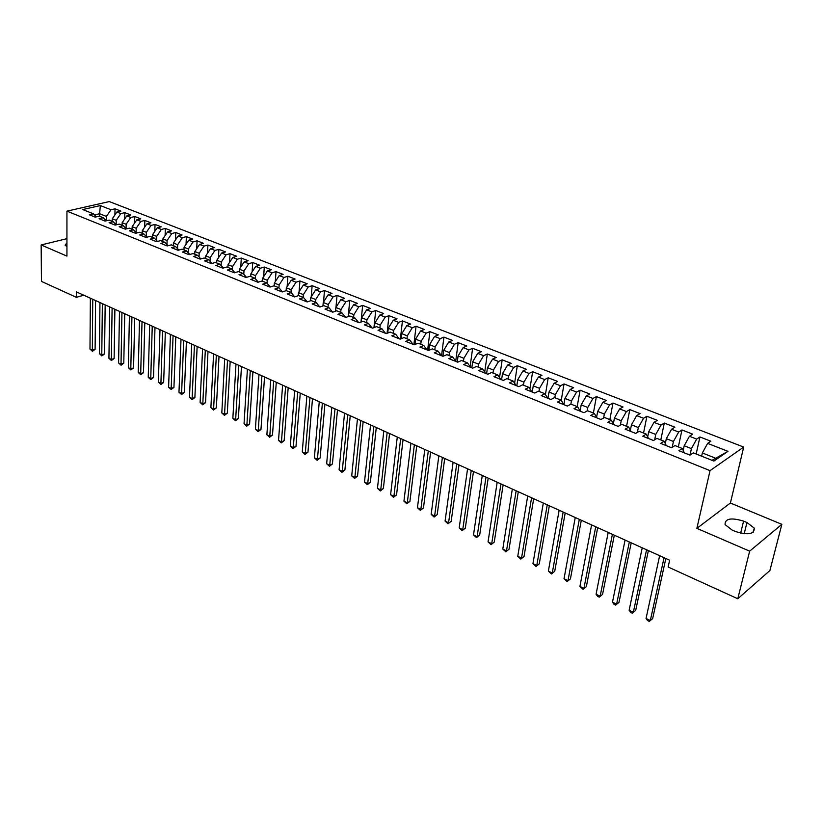 <?xml version="1.0" encoding="UTF-8"?>
<svg xmlns="http://www.w3.org/2000/svg" width="823" height="823" viewBox="0 0 823 823"><rect width="100%" height="100%" fill="white"/><g stroke="black" fill="none" stroke-linecap="round" stroke-linejoin="round"><path stroke-width="1.23" d="M743.704 447.074L109.294 201.584L66.93 211.141L710.033 470.643L743.704 447.074L730.392 503.018L696.875 528.356L749.65 551.163L781.85 524.344L730.392 503.018M781.85 524.344L769.906 570.534L737.789 598.763L749.65 551.163M712.008 460.324L727.974 451.343L707.626 443.371L710.856 441.221L699.931 436.962L696.68 439.091L689.448 436.252L692.719 434.153L681.979 429.956L678.687 432.034L671.568 429.256L674.87 427.188L664.305 423.063L660.982 425.1L653.976 422.364L657.32 420.347L646.919 416.284L643.555 418.279L636.663 415.584L640.047 413.609L629.821 409.617L626.416 411.572L619.637 408.918L623.052 406.974L612.981 403.044L609.545 404.967L602.868 402.344L606.314 400.451L596.408 396.583L592.941 398.455L586.367 395.884L589.854 394.022L580.092 390.215L576.594 392.057L570.123 389.526L573.641 387.705L564.033 383.95L560.504 385.761L554.136 383.261L557.675 381.471L548.211 377.788L544.651 379.547L538.386 377.099L541.956 375.339L532.635 371.708L529.055 373.436L522.872 371.019L526.473 369.301L517.297 365.721L513.686 367.428L507.606 365.042L511.227 363.355L502.184 359.826L498.543 361.492L492.555 359.147L496.197 357.501L487.298 354.024L483.636 355.659L477.731 353.345L481.404 351.719L472.628 348.304L468.945 349.909L463.133 347.625L466.826 346.041L458.174 342.666L454.471 344.24L448.741 341.998L452.455 340.434L443.936 337.111L440.212 338.654L434.565 336.442L438.299 334.91L429.894 331.638L426.16 333.15L420.594 330.969L424.339 329.467L416.057 326.237L412.302 327.719L406.819 325.569L410.584 324.097L402.426 320.919L398.641 322.369L393.24 320.26L397.025 318.81L388.981 315.672L385.185 317.102L379.856 315.014L383.652 313.594L375.72 310.497L371.914 311.907L366.657 309.849L370.473 308.45L362.645 305.405L358.818 306.784L353.643 304.747L357.47 303.378L349.754 300.374L345.917 301.722L340.804 299.726L344.652 298.379L337.039 295.416L333.192 296.743L328.151 294.768L332.008 293.451L324.499 290.519L320.631 291.826L315.662 289.881L319.53 288.585L312.133 285.694L308.255 286.98L303.348 285.056L307.226 283.791L299.932 280.941L296.033 282.196L291.198 280.293L295.087 279.048L287.885 276.24L283.986 277.474L279.213 275.602L283.112 274.378L276.003 271.611L272.094 272.814L267.382 270.973L271.302 269.769L264.286 267.033L260.356 268.226L255.706 266.405L259.636 265.222L252.712 262.516L248.783 263.689L244.194 261.889L248.124 260.737L241.293 258.062L237.353 259.214L232.827 257.434L236.767 256.303L230.018 253.669L226.078 254.791L221.603 253.042L225.553 251.931L218.897 249.328L214.937 250.439L210.523 248.711L214.484 247.61L207.91 245.048L203.95 246.128L199.588 244.421L203.548 243.351L197.067 240.81L193.096 241.88L188.796 240.193L192.767 239.133L186.358 236.633L182.377 237.682L178.138 236.026L182.109 234.977L175.783 232.518L171.801 233.547L167.604 231.901L171.585 230.882L165.341 228.444L161.359 229.452L157.214 227.827L161.195 226.829L155.022 224.422L151.041 225.409L146.947 223.805L150.938 222.817L144.838 220.441L140.846 221.418L136.803 219.834L140.795 218.867L134.777 216.521L130.785 217.478L126.793 215.914L130.785 214.968L124.839 212.643L120.837 213.589L116.897 212.036L120.899 211.11L115.014 208.816L114.922 214.916M727.974 451.343L713.901 461.075L693.347 452.887L689.983 455.119L678.903 450.695L682.288 448.484L674.983 445.572L671.589 447.763L660.694 443.402L664.12 441.241L656.929 438.371L653.493 440.521L642.773 436.231L646.24 434.112L639.173 431.303L635.695 433.402L625.151 429.184L628.659 427.106L621.704 424.339L618.186 426.396L607.827 422.25L611.366 420.214L604.524 417.487L600.965 419.504L590.77 415.43L594.34 413.434L587.612 410.749L584.021 412.724L573.991 408.712L577.592 406.757L570.977 404.124L567.356 406.058L557.48 402.108L561.111 400.194L554.599 397.591L550.947 399.494L541.225 395.606L544.898 393.733L538.479 391.172L534.796 393.034L525.228 389.207L528.922 387.366L522.605 384.845L518.902 386.666L509.478 382.901L513.202 381.1L506.989 378.621L503.254 380.411L493.975 376.697L497.73 374.938L491.598 372.49L487.844 374.239L478.708 370.587L482.484 368.858L476.455 366.451L472.669 368.169L463.678 364.568L467.474 362.881L461.528 360.505L457.722 362.192L448.864 358.643L452.681 356.987L446.827 354.651L443 356.297L434.277 352.81L438.114 351.184L432.353 348.88L428.505 350.495L419.905 347.059L423.763 345.465L418.084 343.201L414.216 344.786L405.749 341.391L409.628 339.827L404.031 337.595L400.143 339.148L391.799 335.815L395.698 334.272L390.174 332.081L386.275 333.603L378.045 330.311L381.965 328.799L376.523 326.638L372.603 328.13L364.496 324.89L368.426 323.408L363.066 321.279L359.137 322.739L351.143 319.55L355.083 318.089L349.806 315.991L345.855 317.431L337.975 314.283L341.936 312.853L336.73 310.775L332.759 312.195L324.992 309.088L328.974 307.689L323.83 305.642L319.859 307.03L312.195 303.965L316.186 302.597L311.125 300.57L307.133 301.938L299.582 298.914L303.574 297.566L298.584 295.58L294.583 296.918L287.134 293.934L291.147 292.618L286.219 290.653L282.207 291.959L274.861 289.027L278.884 287.721L274.018 285.787L269.995 287.073L262.753 284.182L266.786 282.906L261.992 280.993L257.949 282.258L250.809 279.398L254.852 278.153L250.12 276.261L246.077 277.505L239.02 274.687L243.073 273.462L238.413 271.6L234.36 272.814L227.395 270.037L231.458 268.833L226.85 266.991L222.796 268.195L215.924 265.448L219.998 264.265L215.451 262.455L211.388 263.627L204.608 260.912L208.682 259.749L204.197 257.969L200.123 259.122L193.436 256.447L197.52 255.305L193.096 253.546L189.012 254.677L182.408 252.033L186.502 250.912L182.13 249.174L178.046 250.285L171.534 247.682L175.618 246.581L171.307 244.863L167.213 245.954L160.783 243.382L164.878 242.301L160.629 240.604L156.524 241.674L150.177 239.133L154.282 238.073L150.074 236.396L145.98 237.456L139.704 234.946L143.809 233.907L139.663 232.251L135.558 233.29L129.365 230.81L133.48 229.782L129.376 228.156L125.271 229.164L119.16 226.726L123.275 225.718L119.222 224.103L115.107 225.101L109.078 222.694L113.193 221.706L109.192 220.111L105.077 221.089L99.12 218.702L103.235 217.735L99.285 216.161L95.17 217.128L89.285 214.772L93.4 213.815L82.722 209.556L100.344 205.565L111.012 209.742L115.014 208.816M737.789 598.763L668.132 567.016L669.634 560.206L76.385 291.877L76.364 297.319L83.751 295.21M112.247 221.325L112.278 218.764L116.218 220.327L116.146 224.73M116.897 212.036L112.278 218.764M120.837 213.589L116.218 220.327M93.4 213.815L96.394 216.84M122.113 225.255L122.164 222.683L126.145 224.268L126.063 228.599M126.793 215.914L122.164 222.683M130.785 217.478L126.145 224.268M103.235 217.735L106.26 220.811M132.102 229.236L132.164 226.654L136.196 228.249L136.104 232.508M136.803 219.834L132.164 226.654M140.846 221.418L136.196 228.249M113.193 221.706L116.249 224.833M142.225 233.269L142.286 230.666L146.371 232.292L146.268 236.468M146.947 223.805L142.286 230.666M151.041 225.409L146.371 232.292M123.275 225.718L126.361 228.897M152.461 237.353L152.533 234.74L156.668 236.376L156.555 240.47M157.214 227.827L152.533 234.74M161.359 229.452L156.668 236.376M133.48 229.782L136.597 233.022M162.831 241.478L162.913 238.855L167.1 240.522L166.976 244.524M167.604 231.901L162.913 238.855M171.801 233.547L167.1 240.522M143.809 233.907L146.967 237.199M173.334 245.666L173.427 243.032L177.665 244.709L177.531 248.618M178.138 236.026L173.427 243.032M182.377 237.682L177.665 244.709M154.282 238.073L157.471 241.427M183.971 249.904L184.074 247.25L188.364 248.958L188.22 252.764M188.796 240.193L184.074 247.25M193.096 241.88L188.364 248.958M164.878 242.301L168.098 245.717M194.742 254.194L194.856 251.529L199.207 253.258L199.043 256.961M199.588 244.421L194.856 251.529M203.95 246.128L199.207 253.258M175.618 246.581L178.869 250.058M205.647 258.545L205.771 255.871L210.174 257.62L210.009 261.21M210.523 248.711L205.771 255.871M214.937 250.439L210.174 257.62M186.502 250.912L189.784 254.461M216.696 262.949L216.83 260.253L221.294 262.033L221.12 265.51M221.603 253.042L216.83 260.253M226.078 254.791L221.294 262.033M197.52 255.305L200.843 258.916M227.899 267.413L228.033 264.708L232.559 266.498L232.374 269.862M232.827 257.434L228.033 264.708M237.353 259.214L232.559 266.498M208.682 259.749L212.036 263.432M239.236 271.929L239.39 269.214L243.978 271.034L243.783 274.265M244.194 261.889L239.39 269.214M248.783 263.689L243.978 271.034M219.998 264.265L223.383 268.02M250.727 276.507L250.892 273.771L255.542 275.623L255.346 278.719M255.706 266.405L250.892 273.771M260.356 268.226L255.542 275.623M231.458 268.833L234.884 272.66M262.372 281.147L262.547 278.4L267.259 280.273L267.064 283.225M267.382 270.973L262.547 278.4M272.094 272.814L267.259 280.273M243.073 273.462L246.53 277.361M274.172 285.848L274.357 283.091L279.131 284.984L278.935 287.793M279.213 275.602L274.357 283.091M283.986 277.474L279.131 284.984M254.852 278.153L258.34 282.135M286.126 290.684L286.332 287.844L291.167 289.758L290.961 292.535M291.198 280.293L286.332 287.844M296.033 282.196L291.167 289.758M266.786 282.906L270.314 286.98M298.235 295.694L298.471 292.659L303.368 294.603L303.142 297.401M303.348 285.056L298.471 292.659M308.255 286.98L303.368 294.603M278.884 287.721L282.443 291.877M310.508 300.786L310.765 297.535L315.734 299.51L315.497 302.319M315.662 289.881L310.765 297.535M320.631 291.826L315.734 299.51M291.147 292.618L294.747 296.856M322.935 305.95L323.233 302.483L328.274 304.489L328.027 307.308M328.151 294.768L323.233 302.483M333.192 296.743L328.274 304.489M303.574 297.566L307.216 301.907M335.547 311.197L335.877 307.504L340.979 309.53L340.722 312.37M340.804 299.726L335.877 307.504M345.917 301.722L340.979 309.53M316.186 302.597L319.859 307.03M348.324 316.526L348.695 312.596L353.869 314.643L353.602 317.503M353.643 304.747L348.695 312.596M358.818 306.784L353.869 314.643M328.974 307.689L332.605 312.133M361.276 321.947L361.698 317.75L366.945 319.838L366.657 322.709M366.657 309.849L361.698 317.75M371.914 311.907L366.945 319.838M341.936 312.853L345.526 317.297M374.414 327.441L374.877 322.986L380.205 325.095L379.897 327.986M379.856 315.014L374.877 322.986M385.185 317.102L380.205 325.095M355.083 318.089L358.633 322.544M387.736 333.027L388.25 328.295L393.651 330.435L393.332 333.336M393.24 320.26L388.25 328.295M398.641 322.369L393.651 330.435M368.426 323.408L371.924 327.863M401.243 338.716L401.809 333.675L407.292 335.846L406.953 338.767M406.819 325.569L401.809 333.675M412.302 327.719L407.292 335.846M381.965 328.799L385.411 333.253M414.936 344.487L415.574 339.138L421.129 341.339L420.779 344.271M420.594 330.969L415.574 339.138M426.16 333.15L421.129 341.339M395.698 334.272L399.093 338.737M428.834 350.361L429.534 344.672L435.172 346.915L434.801 349.857M434.565 336.442L429.534 344.672M440.212 338.654L435.172 346.915M409.628 339.827L412.971 344.281M442.928 356.277L443.7 350.3L449.42 352.573L449.039 355.526M448.741 341.998L443.7 350.3M454.471 344.24L449.42 352.573M423.763 345.465L427.055 349.919M457.269 362.007L458.072 355.999L463.874 358.303L463.472 361.287M463.133 347.625L458.072 355.999M468.945 349.909L463.874 358.303M438.114 351.184L441.354 355.639M471.826 367.83L472.659 361.791L478.554 364.136L478.132 367.13M477.731 353.345L472.659 361.791M483.636 355.659L478.554 364.136M452.681 356.987L455.86 361.441M486.588 373.745L487.463 367.665L493.45 370.041L493.008 373.056M492.555 359.147L487.463 367.665M498.543 361.492L493.45 370.041M467.474 362.881L470.581 367.336M501.588 379.742L502.493 373.632L508.573 376.049L508.11 379.074M507.606 365.042L502.493 373.632M513.686 367.428L508.573 376.049M482.484 368.858L485.529 373.323M516.803 385.833L517.76 379.691L523.922 382.139L523.449 385.185M522.872 371.019L517.76 379.691M529.055 373.436L523.922 382.139M497.73 374.938L500.713 379.393M532.255 392.015L533.253 385.843L539.518 388.322L539.014 391.388M538.386 377.099L533.253 385.843M544.651 379.547L539.518 388.322M513.202 381.1L516.124 385.555M547.953 398.291L548.982 392.087L555.34 394.608L554.825 397.684M554.136 383.261L548.982 392.087M560.504 385.761L555.34 394.608M528.922 387.366L531.771 391.82M563.889 404.669L564.959 398.425L571.419 400.996L570.864 404.175M570.123 389.526L564.959 398.425M576.594 392.057L571.419 400.996M544.898 393.733L547.665 398.178M580.102 411.006L581.192 404.865L587.756 407.478L587.118 411.027M586.367 395.884L581.192 404.865M592.941 398.455L587.756 407.478M561.111 400.194L563.817 404.638M596.582 417.354L597.683 411.407L604.349 414.062L603.609 418.002M602.868 402.344L597.683 411.407M609.545 404.967L604.349 414.062M577.592 406.757L580.215 411.202M613.341 423.794L614.431 418.063L621.211 420.748L620.357 425.121M619.637 408.918L614.431 418.063M626.416 411.572L621.211 420.748M594.34 413.434L596.881 417.868M630.367 430.306L631.447 424.812L638.339 427.549L637.372 432.384M636.663 415.584L631.447 424.812M643.555 418.279L638.339 427.549M611.366 420.214L613.814 424.647M647.68 436.91L648.75 431.684L655.746 434.462L654.645 439.801M653.976 422.364L648.75 431.684M660.982 425.1L655.746 434.462M628.659 427.106L631.025 431.53M665.282 443.607L666.332 438.659L673.44 441.478L672.185 447.373M671.568 429.256L666.332 438.659M678.687 432.034L673.44 441.478M646.24 434.112L648.514 438.536M683.193 450.376L684.201 445.747L691.423 448.617L690.003 455.119M689.448 436.252L684.201 445.747M696.68 439.091L691.423 448.617M664.12 441.241L666.301 445.644M701.638 456.189L702.358 452.959L715.259 458.082M707.626 443.371L702.358 452.959M682.288 448.484L684.376 452.876M66.941 238.66L41.15 244.956L41.469 281.415L76.364 297.319M696.875 528.356L710.033 470.643M41.15 244.956L66.941 256.107L66.93 211.141M99.593 216.284L99.614 213.733L94.501 214.926M106.352 220.78L106.414 216.428L99.614 213.733L100.344 205.565M111.012 209.742L106.414 216.428M735.597 531.555C748.22 535.331 754.434 534.189 754.249 528.119L746.955 522.523L743.581 521.113C731.091 517.4 724.919 518.562 725.073 524.601L732.203 530.105L735.597 531.555M66.941 242.816L65.089 245.172L66.941 246.612M699.931 436.962L696.155 454.008M681.979 429.956L678.337 446.899M664.305 423.063L660.797 439.914M646.919 416.284L643.545 433.042M629.821 409.617L626.56 426.273M612.981 403.044L609.853 419.617M596.408 396.583L593.393 413.053M580.092 390.215L577.19 406.603M564.033 383.95L561.224 400.369M548.211 377.788L545.433 394.598M532.635 371.708L529.899 388.888M517.297 365.721L514.601 383.23M502.184 359.826L499.54 377.644M487.298 354.024L484.706 372.109M472.628 348.304L470.098 366.647M458.174 342.666L455.716 361.246M443.936 337.111L441.56 355.721M429.894 331.638L427.631 350.145M416.057 326.237L413.897 344.652M402.426 320.919L400.379 339.055M388.981 315.672L387.077 333.294M375.72 310.497L373.951 327.616M362.645 305.405L360.999 322.05M349.754 300.374L348.232 316.567M337.039 295.416L335.969 307.36M324.499 290.519L323.511 302.051M312.133 285.694L311.228 296.825M299.932 280.941L299.099 291.671M287.885 276.24L287.124 286.61M276.003 271.611L275.314 281.62M264.286 267.033L263.648 276.703M252.712 262.516L252.136 271.868M241.293 258.062L240.769 267.105M230.018 253.669L229.555 262.403M218.897 249.328L218.476 257.774M207.91 245.048L207.53 253.217M197.067 240.81L196.728 248.721M186.358 236.633L186.06 244.287M175.783 232.518L175.515 239.915M165.341 228.444L165.104 235.604M155.022 224.422L154.827 231.356M144.838 220.441L144.673 227.158M134.777 216.521L134.633 223.023M124.839 212.643L124.715 218.939M664.058 557.685L650.324 620.521L646.055 618.454L659.655 555.69M665.838 558.488L652.649 618.618L649.285 621.416L647.578 620.583L646.055 618.454M652.649 618.618L649.285 621.416M646.559 549.764L633.34 612.291L629.132 610.255L642.228 547.809M648.38 550.597L635.685 610.429L632.342 613.197L630.665 612.384L629.132 610.255M635.685 610.429L632.342 613.197M629.338 541.976L616.612 604.195L612.477 602.189L625.079 540.053M631.21 542.83L618.989 602.364L615.666 605.1L614.009 604.308L612.477 602.189M618.989 602.364L615.666 605.1M612.394 534.322L600.152 596.222L596.078 594.247L608.207 532.419M614.318 535.187L602.549 594.422L599.247 597.138L597.611 596.356L596.078 594.247M602.549 594.422L599.247 597.138M595.729 526.771L583.939 588.373L579.927 586.429L591.593 524.909M597.683 527.666L586.367 586.604L583.075 589.299L579.927 586.429M586.367 586.604L583.075 589.299M579.31 519.354L567.983 580.637L564.033 578.723L575.246 517.513M581.305 520.259L570.421 578.908L567.15 581.573L564.033 578.723M570.421 578.908L567.15 581.573M563.148 512.04L552.264 573.024L548.375 571.141L559.146 510.229M565.185 512.966L554.723 571.316L551.472 573.97L548.375 571.141M554.723 571.316L551.472 573.97M547.244 504.849L536.781 565.524L532.954 563.673L543.303 503.069M549.322 505.785L539.26 563.858L536.03 566.481L532.954 563.673M539.26 563.858L536.03 566.481M531.576 497.761L521.535 558.138L517.76 556.307L527.697 496.012M533.685 498.717L524.035 556.492L520.815 559.105L517.76 556.307M524.035 556.492L520.815 559.105M516.144 490.786L506.515 550.865L502.791 549.064L512.328 489.057M518.295 491.753L509.026 549.25L505.836 551.832L502.791 549.064M509.026 549.25L505.836 551.832M500.95 483.914L491.712 543.694L488.049 541.915L497.185 482.206M503.131 484.901L494.242 542.11L491.064 544.672L488.049 541.915M494.242 542.11L491.064 544.672M485.981 477.145L477.124 536.627L473.513 534.878L482.278 475.468M488.193 478.142L479.675 535.073L476.517 537.614L473.513 534.878M479.675 535.073L476.517 537.614M471.24 470.468L462.752 529.662L459.193 527.944L467.577 468.822M473.482 471.486L465.314 528.14L462.176 530.66L459.193 527.944M465.314 528.14L462.176 530.66M456.703 463.894L448.586 522.8L445.078 521.103L453.103 462.269M458.977 464.933L451.169 521.309L448.041 523.798L445.078 521.103M451.169 521.309L448.041 523.798M442.393 457.423L434.626 516.042L431.17 514.365L438.844 455.819M444.698 458.462L437.219 514.57L434.112 517.039L431.17 514.365M437.219 514.57L434.112 517.039M428.279 451.045L420.862 509.375L417.456 507.719L424.781 449.461M430.614 452.094L423.464 507.925L420.378 510.383L417.456 507.719M423.464 507.925L420.378 510.383M414.37 444.749L407.292 502.802L403.939 501.176L410.934 443.196M416.736 445.819L409.916 501.382L407.292 502.802L406.84 503.82L403.939 501.176M409.916 501.382L406.84 503.82M400.667 438.556L393.919 496.32L390.606 494.716L397.272 437.013M403.054 439.636L396.542 494.921L393.919 496.32L393.487 497.339L390.606 494.716M396.542 494.921L393.487 497.339M387.16 432.445L380.73 489.932L377.459 488.348L383.806 430.933M389.567 433.536L383.364 488.553L380.73 489.932L380.319 490.95L377.459 488.348M383.364 488.553L380.319 490.95M373.837 426.417L367.716 483.626L364.496 482.072L370.535 424.925M376.276 427.518L370.371 482.278L367.716 483.626L367.336 484.654L364.496 482.072M370.371 482.278L367.336 484.654M360.7 420.481L354.888 477.412L351.709 475.869L357.449 419.01M363.159 421.592L357.542 476.085L354.888 477.412L354.538 478.451L351.709 475.869M357.542 476.085L354.538 478.451M347.748 414.617L342.234 471.281L339.097 469.768L344.539 413.167M350.228 415.738L344.899 469.974L342.234 471.281L341.905 472.32L339.097 469.768M344.899 469.974L341.905 472.32M334.982 408.846L329.745 465.232L326.649 463.74L331.813 407.416M337.481 409.977L332.42 463.956L329.745 465.232L329.447 466.281L326.649 463.74M332.42 463.956L329.447 466.281M322.379 403.147L317.431 459.265L314.376 457.794L319.262 401.737M324.91 404.288L320.116 458.01L317.431 459.265L317.153 460.314L314.376 457.794M320.116 458.01L317.153 460.314M309.952 397.53L305.271 453.38L302.267 451.92L306.876 396.13M312.503 398.671L307.967 452.146L305.271 453.38L305.024 454.43L302.267 451.92M307.967 452.146L305.024 454.43M297.7 391.985L293.286 447.578L290.313 446.138L294.665 390.606M300.261 393.137L295.992 446.354L293.286 447.578L293.06 448.628L290.313 446.138M295.992 446.354L293.06 448.628M285.612 386.512L281.456 441.848L278.524 440.418L282.608 385.154M288.184 387.684L284.161 440.644L281.456 441.848L281.25 442.897L278.524 440.418M284.161 440.644L281.25 442.897M273.678 381.121L269.779 436.19L266.878 434.781L270.716 379.784M276.271 382.294L272.495 435.007L269.779 436.19L269.594 437.25L266.878 434.781M272.495 435.007L269.594 437.25M261.909 375.792L258.247 430.604L255.397 429.215L258.988 374.475M264.522 376.975L260.973 429.441L258.247 430.604L258.093 431.664L255.397 429.215M260.973 429.441L258.093 431.664M250.285 370.535L246.879 425.09L244.05 423.732L247.404 369.239M252.918 371.729L249.606 423.948L246.879 425.09L246.735 426.16L244.05 423.732M249.606 423.948L246.735 426.16M238.824 365.35L235.645 419.658L232.858 418.3L235.985 364.064M241.468 366.554L238.382 418.526L235.645 419.658L235.522 420.718L232.858 418.3M238.382 418.526L235.522 420.718M227.508 360.237L224.556 414.288L221.809 412.951L224.7 358.962M230.173 361.441L227.302 413.177L224.556 414.288L224.453 415.348L221.809 412.951M227.302 413.177L224.453 415.348M216.336 355.186L213.61 408.98L210.894 407.663L213.569 353.931M219.011 356.39L216.356 407.889L213.61 408.98L213.527 410.049L210.894 407.663M216.356 407.889L213.527 410.049M205.308 350.197L202.808 403.743L200.123 402.447L202.581 348.962M208.003 351.411L205.555 402.673L202.808 403.743L202.746 404.823L200.123 402.447M205.555 402.673L202.746 404.823M194.423 345.269L192.129 398.579L189.485 397.293L191.728 344.055M197.129 346.493L194.886 397.519L192.129 398.579L192.088 399.649L189.485 397.293M194.886 397.519L192.088 399.649M183.683 340.413L181.595 393.476L178.982 392.201L181.009 339.21M186.399 341.638L184.352 392.437L181.595 393.476L181.564 394.546L178.982 392.201M184.352 392.437L181.564 394.546M173.067 335.609L171.184 388.425L168.602 387.18L170.433 334.426M175.793 336.844L173.941 387.407L171.184 388.425L171.174 389.505L168.602 387.18M173.941 387.407L171.174 389.505M162.584 330.877L160.907 383.446L158.355 382.211L159.991 329.694M165.33 332.111L163.664 382.448L160.907 383.446L160.907 384.526L158.355 382.211M163.664 382.448L160.907 384.526M152.245 326.196L150.753 378.529L148.233 377.315L149.673 325.034M154.991 327.431L153.51 377.541L150.753 378.529L150.774 379.609L148.233 377.315M153.51 377.541L150.774 379.609M142.019 321.567L140.712 373.673L138.223 372.469L139.488 320.425M144.776 322.822L143.49 372.696L140.712 373.673L140.754 374.753L138.223 372.469M143.49 372.696L140.754 374.753M131.927 316.999L130.806 368.869L128.347 367.675L129.417 315.867M134.694 318.254L133.573 367.912L130.806 368.869L130.867 369.959L128.347 367.675M133.573 367.912L130.867 369.959M121.948 312.493L121.012 364.126L118.584 362.953L119.479 311.372M124.736 313.748L123.789 363.18L121.012 364.126L121.084 365.217L118.584 362.953M123.789 363.18L121.084 365.217M112.103 308.039L111.342 359.445L108.934 358.272L109.654 306.928M114.891 309.304L114.119 358.509L111.342 359.445L111.424 360.525L108.934 358.272M114.119 358.509L111.424 360.525M102.371 303.636L101.774 354.806L99.408 353.664L99.953 302.545M105.169 304.901L104.552 353.89L101.774 354.806L101.877 355.896L99.408 353.664M104.552 353.89L101.877 355.896M92.752 299.284L92.33 350.238L89.985 349.096L90.365 298.204M95.561 300.56L95.108 349.333L92.33 350.238L92.443 351.318L89.985 349.096M95.108 349.333L92.443 351.318M744.198 533.757L746.955 522.523M740.638 533.17L743.581 521.113M753.21 532.316L754.249 528.119"/></g></svg>
